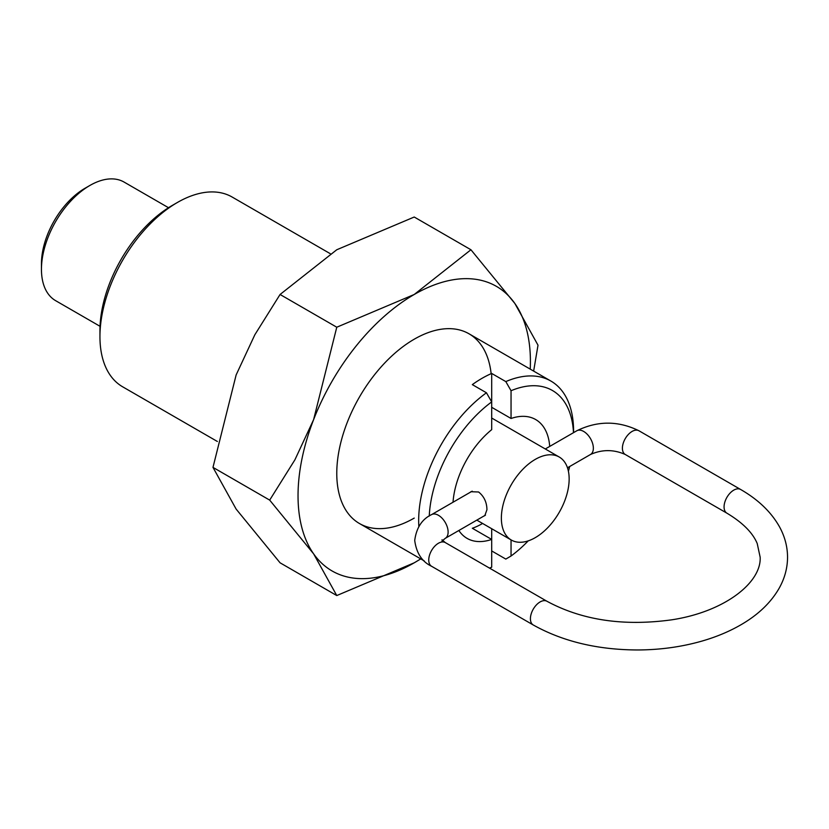 <?xml version="1.0" encoding="UTF-8"?>
<svg xmlns="http://www.w3.org/2000/svg" width="829" height="829" viewBox="0 0 829 829"><rect width="100%" height="100%" fill="white"/><g stroke="black" fill="none" stroke-linecap="round" stroke-linejoin="round"><path stroke-width="1.24" d="M99.946 330.584A102.133 58.963 -60 0 1 172.163 205.499L177.406 202.473A109.542 63.242 120 0 0 99.946 336.636L99.946 330.584M330.232 253.664L232.172 197.053A109.542 63.242 120 0 0 177.406 202.473M491.69 528.705L491.69 539.43L472.323 528.26A68.6 39.605 120 0 0 482.582 523.451M489.825 568.279L491.69 567.191L491.69 539.43A68.6 39.605 -60 0 1 467.069 538.373A68.6 39.605 -60 0 1 458.862 530.487M573.585 432.634L573.585 431.215A109.542 63.242 -60 0 0 550.902 381.06A109.542 63.242 -60 0 0 505.814 381.599L511.047 390.728L511.047 418.479L491.69 407.298M511.047 539.886L511.047 556.01A102.133 58.963 120 0 0 528.228 540.86M568.414 471.266A102.133 58.963 120 0 0 569.699 466.499M511.047 556.01L505.814 559.088L491.69 550.933M418.842 526.467A109.542 63.242 -60 0 1 418.666 520.653A109.542 63.242 -60 0 1 486.447 392.78L472.323 384.625A109.542 63.242 -60 0 1 491.69 373.444L505.814 381.599M489.473 568.083A102.133 58.963 120 0 0 491.69 567.191M99.946 336.636A109.542 63.242 120 0 0 122.63 386.791L217.343 441.474M491.69 373.444L491.69 401.91L486.447 392.78M453.028 502.239A68.6 39.605 -60 0 1 491.69 429.66L491.69 401.91A102.133 58.963 120 0 0 429.256 516.052M573.481 432.697A102.133 58.963 120 0 0 511.047 390.728M511.047 418.479A68.6 39.605 -60 0 1 535.669 419.547A68.6 39.605 -60 0 1 549.71 446.416M168.505 207.716L124.091 182.079A68.465 39.533 120 0 0 89.864 185.478L85.024 188.266A61.615 35.574 -60 0 0 41.45 263.736L41.45 269.332A68.465 39.533 120 0 0 55.626 300.668L100.04 326.305M501.369 518.084A47.927 27.668 120 0 0 511.296 540.031A47.927 27.668 120 0 0 548.228 527.192A47.927 27.668 120 0 0 569.15 478.955A47.927 27.668 120 0 0 559.223 457.017A47.927 27.668 120 0 0 522.291 469.856A47.927 27.668 120 0 0 501.369 518.084M469.877 492.509L470.965 491.721L478.602 491.991C484.053 496.364 486.83 502.291 486.944 509.762L484.789 515.679L483.96 516.001M89.864 185.478A68.465 39.533 120 0 0 41.45 269.332M491.141 373.682A109.542 63.242 120 0 0 414.231 339.206A109.542 63.242 120 0 0 336.771 473.369A109.542 63.242 120 0 0 414.231 518.094M533.648 371.102L538.011 345.196L514.85 303.466L470.934 249.757L414.231 294.482L336.771 327.217L313.6 419.661L294.896 459.836L269.684 500.115L313.6 553.824L336.771 595.554L414.231 562.808A164.318 94.869 120 0 0 420.697 558.87M530.239 369.133A164.318 94.869 120 0 0 530.415 361.568A164.318 94.869 120 0 0 514.85 303.466A164.318 94.869 120 0 0 414.231 294.482A164.318 94.869 120 0 0 313.6 419.661A164.318 94.869 120 0 0 298.036 495.732A164.318 94.869 120 0 0 313.6 553.824A164.318 94.869 120 0 0 414.231 562.808L420.759 558.912M336.771 595.554L280.067 562.808L236.141 509.099L212.98 467.38L236.141 374.936L254.845 334.761L280.067 294.482L336.771 249.757L414.231 217.022L470.934 249.757M280.067 294.482L336.771 327.217M212.98 467.38L269.684 500.115M740.598 489.462A13.689 7.907 120 0 0 730.048 493.131A13.689 7.907 120 0 0 724.069 506.913A13.689 7.907 120 0 0 726.909 513.172L625.242 454.479A13.689 7.907 -60 0 1 622.403 448.209A13.689 7.907 -60 0 1 628.382 434.427A13.689 7.907 -60 0 1 638.931 430.759L740.598 489.462C758.058 499.493 770.949 511.814 779.281 526.425C784.742 536.218 787.488 546.487 787.55 557.223C787.488 567.948 784.742 578.217 779.281 588.02C771.105 602.362 758.514 614.507 741.499 624.455C729.748 631.325 716.557 636.879 701.925 641.097C681.707 646.879 660.402 649.832 638.029 649.967C597.823 649.874 562.891 641.542 533.254 624.983A13.689 7.907 120 0 1 530.415 618.714A13.689 7.907 120 0 1 536.394 604.932A13.689 7.907 120 0 1 546.943 601.263C582.113 620.268 623.75 626.444 671.873 619.802C725.064 611.636 761.519 582.435 760.162 557.223L757.219 543.534C752.732 532.715 742.618 522.602 726.909 513.172M545.285 448.976L576.829 430.759A13.689 7.907 60 0 1 583.668 431.443A13.689 7.907 60 0 1 593.357 448.209A13.689 7.907 60 0 1 590.517 454.479L567.471 467.784M485.483 515.12L445.277 538.332A13.689 7.907 -120 0 0 448.116 532.063A13.689 7.907 -120 0 0 438.437 515.296A13.689 7.907 -120 0 0 431.588 514.612C422.044 519.141 416.417 527.752 414.718 540.446C416.417 553.15 422.044 561.761 431.588 566.28A13.689 7.907 -60 0 1 428.748 560.01A13.689 7.907 -60 0 1 434.728 546.238A13.689 7.907 -60 0 1 445.277 542.57L441.992 539.803M359.454 523.513L424.261 560.932M468.996 333.776L550.902 381.06M625.242 454.479C613.667 449.349 602.092 449.349 590.517 454.479M431.588 566.28L533.254 624.983M472.188 491.172L431.588 514.612M445.277 538.332L441.992 541.099M576.829 430.759C597.522 420.624 618.227 420.624 638.931 430.759M445.277 542.57L546.943 601.263M476.82 520.125L511.296 540.031M491.69 418.023L559.223 457.017"/></g></svg>
